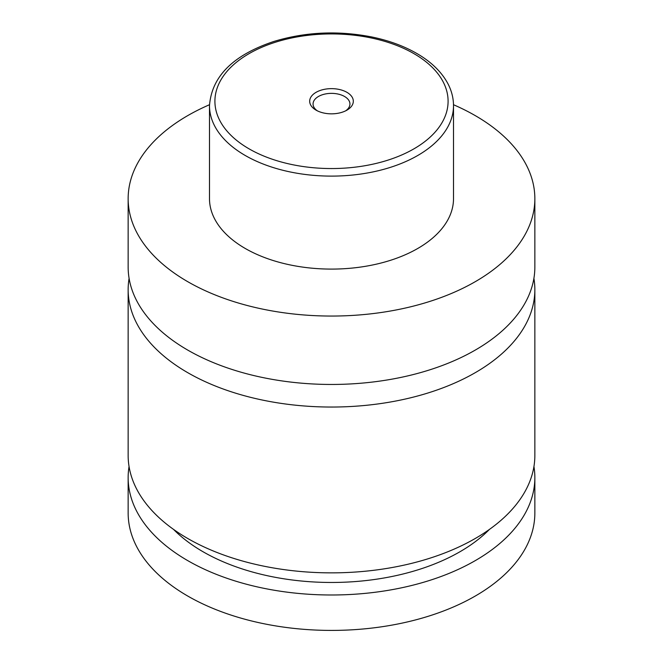 <?xml version="1.0" encoding="UTF-8"?>
<svg xmlns="http://www.w3.org/2000/svg" width="663" height="663" viewBox="0 0 663 663"><rect width="100%" height="100%" fill="white"/><g stroke="black" fill="none" stroke-linecap="round" stroke-linejoin="round"><path stroke-width="0.99" d="M453.5 104.721A203.35 117.401 180 0 1 475.288 115.635A203.35 117.401 180 0 1 534.85 198.651L534.85 267.056A203.35 117.401 180 0 1 409.32 375.523A203.35 117.401 180 0 1 187.712 350.072A203.35 117.401 180 0 1 128.15 267.056L128.15 198.651A203.35 117.401 180 0 1 209.5 104.721M533.906 278.344A203.35 117.401 180 0 1 534.85 289.64A203.35 117.401 180 0 1 409.32 398.107A203.35 117.401 180 0 1 187.712 372.656A203.35 117.401 180 0 1 128.15 289.64A203.35 117.401 180 0 1 129.094 278.344M316.069 110.149A21.829 12.605 0 0 0 346.931 110.149A21.829 12.605 0 0 0 346.931 92.331A21.829 12.605 0 0 0 316.069 92.331A21.829 12.605 0 0 0 316.069 110.149L316.069 110.149M345.63 110.845A18.44 10.641 0 0 0 349.94 104.008A18.44 10.641 0 0 0 344.536 96.483A18.44 10.641 0 0 0 324.447 94.171A18.44 10.641 0 0 0 313.06 104.008A18.44 10.641 0 0 0 317.37 110.845M453.509 105.666L453.509 198.651A122.009 70.444 180 0 1 378.192 263.733A122.009 70.444 180 0 1 245.227 248.459A122.009 70.444 180 0 1 209.491 198.651L209.491 105.666A122.009 70.444 180 0 0 245.227 155.482A122.009 70.444 180 0 0 378.192 170.747A122.009 70.444 180 0 0 453.509 105.666C453.484 98.182 451.66 90.93 448.031 83.911C441.715 71.994 431.257 61.816 416.654 53.38C403.684 45.938 388.692 40.46 371.694 36.946C338.072 30.407 305.502 31.899 273.993 41.421C233.194 55.004 211.688 76.419 209.491 105.666M534.85 198.651A203.35 117.401 180 0 1 409.32 307.118A203.35 117.401 180 0 1 187.712 281.667A203.35 117.401 180 0 1 128.15 198.651M534.85 289.64L534.85 455.456A203.35 117.401 180 0 1 409.32 563.923A203.35 117.401 180 0 1 187.712 538.472A203.35 117.401 180 0 1 128.15 455.456L128.15 289.64M489.46 529.389A181.662 104.878 180 0 1 331.5 582.47A181.662 104.878 180 0 1 173.54 529.389M533.947 466.52A203.35 117.401 180 0 1 534.85 477.592L534.85 513.013A203.35 117.401 180 0 1 409.32 621.48A203.35 117.401 180 0 1 187.712 596.029A203.35 117.401 180 0 1 128.15 513.013L128.15 477.592A203.35 117.401 180 0 1 129.053 466.52M534.85 477.592A203.35 117.401 180 0 1 409.32 586.059A203.35 117.401 180 0 1 187.712 560.608A203.35 117.401 180 0 1 128.15 477.592M249.056 148.835A116.589 67.311 0 0 0 413.944 148.835A116.589 67.311 0 0 0 413.944 53.645A116.589 67.311 0 0 0 249.056 53.645A116.589 67.311 0 0 0 249.056 148.835"/></g></svg>
